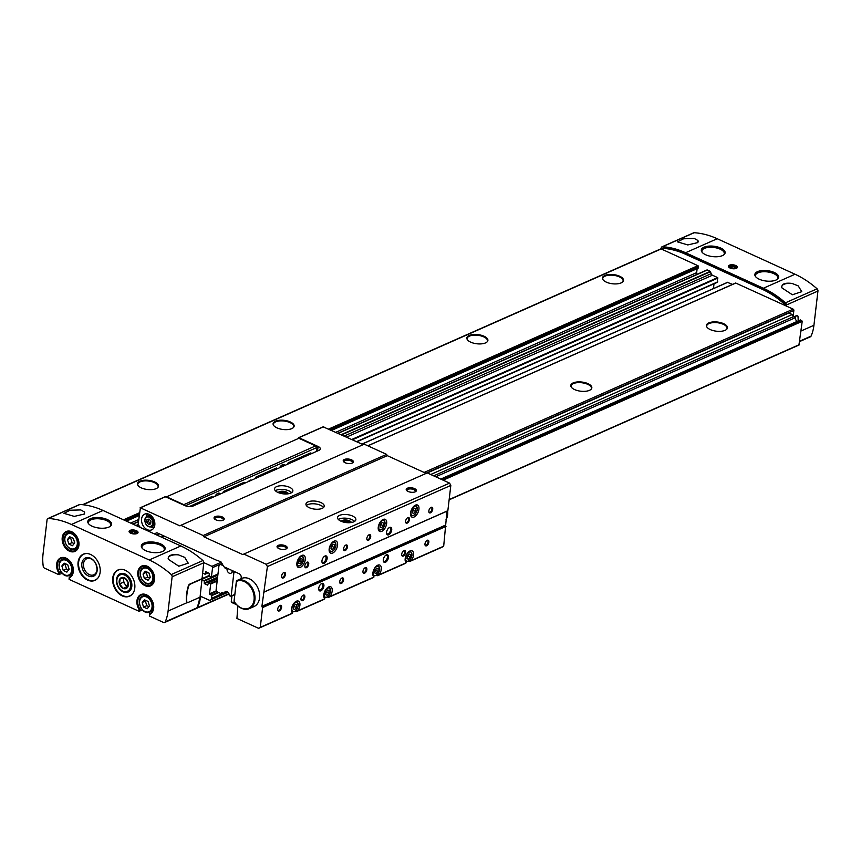 <?xml version="1.0" encoding="UTF-8"?>
<svg xmlns="http://www.w3.org/2000/svg" width="861" height="861" viewBox="0 0 861 861"><rect width="100%" height="100%" fill="white"/><g stroke="black" fill="none" stroke-linecap="round" stroke-linejoin="round"><path stroke-width="1.29" d="M149.674 614.237L149.577 616.099L163.568 622.481A2.045 1.485 -113.9 0 0 164.612 622.525A2.045 1.485 -113.9 0 0 165.215 621.879A43.007 31.147 -113.9 0 0 168.099 611.041L172.125 576.784A2.045 1.485 -113.9 0 0 171.253 574.556A92.17 66.749 -113.9 0 0 149.201 559.984L71.409 524.478A92.17 66.749 -113.9 0 0 48.356 518.473A2.045 1.485 -113.9 0 0 47.818 518.57A2.045 1.485 -113.9 0 0 47.075 519.721L43.05 553.978A43.007 31.147 -113.9 0 0 43.222 566.204A2.045 1.485 -113.9 0 0 44.568 568.174L58.548 574.556L62.186 573.372M69.354 577.58L69.267 579.442L138.869 611.213L142.506 610.029M799.847 341.462L810.438 336.78A2.045 1.485 -113.9 0 0 811.051 336.134A43.007 31.147 -113.9 0 0 813.925 325.297L817.95 291.04A2.045 1.485 -113.9 0 0 817.078 288.812A92.17 66.749 -113.9 0 0 795.037 274.239L717.235 238.734A92.17 66.749 -113.9 0 0 694.181 232.728A2.045 1.485 -113.9 0 0 693.654 232.814L662.001 246.816A2.045 1.485 -113.9 0 0 661.259 247.979L661.151 248.915M69.612 576.988L69.461 577.731A10.859 7.857 -113.9 0 0 71.84 563.966A10.859 7.857 -113.9 0 0 59.689 558.423A10.859 7.857 -113.9 0 0 58.752 572.845L59.646 572.63L59.409 574.599M61.056 572.005L59.646 572.63A10.246 7.415 -113.9 0 1 61.228 558.305A10.246 7.415 -113.9 0 1 72.152 564.676A10.246 7.415 -113.9 0 1 69.515 577.042C78.362 574.083 69.364 553.752 61.228 558.305M69.515 577.042A10.246 7.415 -113.9 0 1 69.407 577.085L69.267 579.442M149.932 613.645L149.782 614.388A10.859 7.857 -113.9 0 0 152.16 600.623A10.859 7.857 -113.9 0 0 140.009 595.069A10.859 7.857 -113.9 0 0 139.073 609.502L139.966 609.287L139.73 611.256M141.376 608.662L139.966 609.287A10.246 7.415 -113.9 0 1 141.548 594.962A10.246 7.415 -113.9 0 1 152.472 601.333A10.246 7.415 -113.9 0 1 149.836 613.699C158.682 610.74 149.685 590.409 141.548 594.962M149.836 613.699A10.246 7.415 -113.9 0 1 149.728 613.742L149.577 616.099M100.134 572.317A14.336 10.386 -113.9 0 0 95.194 557.863A14.336 10.386 -113.9 0 0 83.313 554.172A14.336 10.386 -113.9 0 0 79.61 571.489A14.336 10.386 -113.9 0 0 94.914 580.389A14.336 10.386 -113.9 0 0 100.134 572.317M134.779 588.128A14.336 10.386 -113.9 0 0 129.85 573.674A14.336 10.386 -113.9 0 0 117.957 569.982A14.336 10.386 -113.9 0 0 114.265 587.299A14.336 10.386 -113.9 0 0 129.559 596.21A14.336 10.386 -113.9 0 0 134.779 588.128M97.056 569.003L95.969 564.02M202.206 578.883L190.044 584.264A2.045 1.098 114.5 0 0 188.656 586.115A30.727 16.424 114.5 0 0 186.805 601.807A2.045 1.098 114.5 0 0 187.257 602.603A2.045 1.098 114.5 0 0 187.892 602.571L200.053 597.19L203.766 562.782A2.045 1.485 -113.9 0 0 202.895 560.554A92.17 66.749 -113.9 0 0 180.853 545.982L103.051 510.476A92.17 66.749 -113.9 0 0 79.998 504.471A2.045 1.485 -113.9 0 0 79.47 504.568L47.818 518.57M74.261 516.396L84.249 514.06L84.367 511.918L80.773 509.927L70.042 510.239L63.94 513.328L74.261 516.396M717.235 238.734L685.593 252.736A92.17 66.749 -113.9 0 0 662.539 246.73A2.045 1.485 -113.9 0 0 662.001 246.816M687.799 244.933L677.478 241.866L683.569 238.788L694.31 238.475L697.905 240.467L697.787 242.598L687.799 244.933M817.95 291.04L786.308 305.042A2.045 1.485 -113.9 0 0 785.436 302.814A92.17 66.749 -113.9 0 0 763.384 288.241L685.593 252.736M792.045 283.43L798.255 285.906L801.763 291.696L792.368 294.753L781.939 287.897C781.218 284.044 784.586 282.559 792.045 283.43A10.246 4.466 -173.3 0 0 781.723 286.702A10.246 4.466 -173.3 0 0 781.939 287.897M178.507 554.882C171.048 554.021 167.68 555.506 168.401 559.359L178.84 566.215L188.225 563.159L184.717 557.368L178.507 554.882A10.246 4.466 -173.3 0 0 168.186 558.165A10.246 4.466 -173.3 0 0 168.401 559.359M793.164 316.299L793.853 310.444A1.022 0.743 -113.9 0 0 793.175 309.164L784.758 305.332A2.045 1.485 -113.9 0 0 783.897 303.653A92.17 66.749 -113.9 0 0 761.845 289.081L685.625 254.296A92.17 66.749 -113.9 0 0 662.572 248.291A2.045 1.485 -113.9 0 0 662.034 248.377A2.045 1.485 -113.9 0 0 661.42 249.044L661.194 248.937A1.022 0.743 -113.9 0 0 660.678 248.915L82.581 504.697M331.657 430.263L698.131 268.212L698.432 266.706A0.818 0.592 -113.9 0 0 697.894 265.683L661.42 249.044M335.973 432.233L696.657 272.646L697.13 268.664M696.657 272.646A1.227 0.893 -113.9 0 0 697.464 274.164M344.271 436.021L711.186 273.68L710.303 271.355L707.344 269.999A0.818 0.592 -113.9 0 0 706.655 270.3M711.186 273.68A2.045 1.485 -113.9 0 0 712.445 275.219L717.643 277.597L717.224 282.225M713.457 288.553L714.017 283.796M732.539 284.388L727.545 282.419M784.758 305.332L735.66 283.011L367.808 445.794M202.55 573.146L205.069 574.212L205.811 571.747L209.126 573.254L209.427 576.289L211.365 577.085L212.602 567.614A1.022 0.743 -113.9 0 0 211.924 566.334L203.777 562.62M196.545 608.329A2.045 1.485 -113.9 0 0 196.9 608.232A2.045 1.485 -113.9 0 0 197.503 607.618A43.007 31.147 -113.9 0 0 200.495 597.168L201.539 596.705M202.109 579.701L204.111 580.615L204.412 583.65L207.727 585.157L208.47 582.693L210.676 583.995L209.535 593.789L211.806 595.608L211.483 598.352A3.067 2.228 -113.9 0 1 210.364 600.085A3.067 2.228 -113.9 0 1 208.803 600.02L201.388 596.641A1.022 0.743 -113.9 0 0 200.495 597.168M223.203 565.677L220.513 564.45L218.985 565.397L216.133 589.742L217.284 591.916L220.674 593.455L222.493 592.648M587.998 383.672A10.59 4.617 -173.3 0 1 591.259 389.097A10.59 4.617 -173.3 0 1 580.777 391.217A10.59 4.617 -173.3 0 1 571.058 386.718A10.59 4.617 -173.3 0 1 575.729 382.155A10.59 4.617 -173.3 0 1 587.998 383.672M723.617 323.661A10.59 4.617 -173.3 0 1 726.888 329.085A10.59 4.617 -173.3 0 1 716.395 331.205A10.59 4.617 -173.3 0 1 706.687 326.717A10.59 4.617 -173.3 0 1 711.358 322.154A10.59 4.617 -173.3 0 1 723.617 323.661M154.679 481.966A10.59 4.617 -173.3 0 1 157.95 487.391A10.59 4.617 -173.3 0 1 147.457 489.511A10.59 4.617 -173.3 0 1 137.738 485.012A10.59 4.617 -173.3 0 1 142.42 480.449A10.59 4.617 -173.3 0 1 154.679 481.966M619.672 276.23A10.59 4.617 -173.3 0 1 622.944 281.655A10.59 4.617 -173.3 0 1 612.451 283.764A10.59 4.617 -173.3 0 1 602.743 279.276A10.59 4.617 -173.3 0 1 607.414 274.713A10.59 4.617 -173.3 0 1 619.672 276.23M290.308 421.955A10.59 4.617 -173.3 0 1 293.569 427.379A10.59 4.617 -173.3 0 1 283.086 429.499A10.59 4.617 -173.3 0 1 273.368 425.011A10.59 4.617 -173.3 0 1 278.038 420.448A10.59 4.617 -173.3 0 1 290.308 421.955M484.054 336.231A10.59 4.617 -173.3 0 1 487.326 341.656A10.59 4.617 -173.3 0 1 476.833 343.776A10.59 4.617 -173.3 0 1 467.114 339.288A10.59 4.617 -173.3 0 1 471.785 334.725A10.59 4.617 -173.3 0 1 484.054 336.231M164.612 622.525L196.254 608.523A2.045 1.485 -113.9 0 0 196.868 607.888A43.007 31.147 -113.9 0 0 199.709 597.34M187.117 602.506A2.045 1.098 -65.5 0 1 186.945 602.452A2.045 1.098 -65.5 0 1 186.493 601.667A30.727 16.424 -65.5 0 1 188.333 585.975A2.045 1.098 -65.5 0 1 189.732 584.113L201.894 578.732M136.393 530.688A4.509 1.959 -173.3 0 1 137.362 533.357A4.509 1.959 -173.3 0 1 133.326 533.895A4.509 1.959 -173.3 0 1 129.527 532.432A4.509 1.959 -173.3 0 1 130.775 530.139A4.509 1.959 -173.3 0 1 136.393 530.688M107.238 519.527A11.989 5.231 -173.3 0 1 110.918 525.694A11.989 5.231 -173.3 0 1 99.069 528.062A11.989 5.231 -173.3 0 1 88.091 523.014A11.989 5.231 -173.3 0 1 93.332 517.827A11.989 5.231 -173.3 0 1 107.238 519.527M160.781 543.969A11.989 5.231 -173.3 0 1 164.462 550.136A11.989 5.231 -173.3 0 1 152.612 552.504A11.989 5.231 -173.3 0 1 141.634 547.445A11.989 5.231 -173.3 0 1 146.876 542.258A11.989 5.231 -173.3 0 1 160.781 543.969M785.404 305.601L785.404 305.601A2.045 1.485 -113.9 0 0 784.543 303.373A92.17 66.749 -113.9 0 0 762.491 288.801L686.271 254.017A92.17 66.749 -113.9 0 0 663.218 248A2.045 1.485 -113.9 0 0 662.679 248.097A2.045 1.485 -113.9 0 0 662.389 248.291M786.308 305.042L786.19 305.978M797.372 315.675A2.045 1.098 114.5 0 0 797.232 315.578A2.045 1.098 114.5 0 0 796.597 315.61L793.745 316.87M798.115 320.981A30.727 16.424 114.5 0 0 797.996 316.514A2.045 1.098 114.5 0 0 797.544 315.718A2.045 1.098 114.5 0 0 796.909 315.75L794.057 317.02M735.724 265.522A4.509 1.959 -173.3 0 1 736.693 268.18A4.509 1.959 -173.3 0 1 732.657 268.729A4.509 1.959 -173.3 0 1 728.858 267.265A4.509 1.959 -173.3 0 1 730.106 264.962A4.509 1.959 -173.3 0 1 735.724 265.522M774.319 272.506A11.989 5.231 -173.3 0 1 778 278.673A11.989 5.231 -173.3 0 1 766.15 281.041A11.989 5.231 -173.3 0 1 755.172 275.994A11.989 5.231 -173.3 0 1 760.414 270.795A11.989 5.231 -173.3 0 1 774.319 272.506M720.775 248.065A11.989 5.231 -173.3 0 1 724.456 254.232A11.989 5.231 -173.3 0 1 712.607 256.6A11.989 5.231 -173.3 0 1 701.629 251.552A11.989 5.231 -173.3 0 1 706.87 246.364A11.989 5.231 -173.3 0 1 720.775 248.065M467.275 339.557A10.246 4.466 -173.3 0 1 467.136 338.545A10.246 4.466 -173.3 0 1 473.184 335.241A10.246 4.466 -173.3 0 1 483.764 336.877A10.246 4.466 -173.3 0 1 487.477 340.934A10.246 4.466 -173.3 0 1 487.1 341.892M273.529 425.28A10.246 4.466 -173.3 0 1 273.389 424.269A10.246 4.466 -173.3 0 1 279.438 420.964A10.246 4.466 -173.3 0 1 290.017 422.6A10.246 4.466 -173.3 0 1 293.73 426.658A10.246 4.466 -173.3 0 1 293.353 427.616M602.894 279.556A10.246 4.466 -173.3 0 1 602.754 278.534A10.246 4.466 -173.3 0 1 608.813 275.24A10.246 4.466 -173.3 0 1 619.393 276.876A10.246 4.466 -173.3 0 1 623.095 280.923A10.246 4.466 -173.3 0 1 622.729 281.881M137.9 485.292A10.246 4.466 -173.3 0 1 137.76 484.269A10.246 4.466 -173.3 0 1 143.809 480.976A10.246 4.466 -173.3 0 1 154.388 482.612A10.246 4.466 -173.3 0 1 158.101 486.669A10.246 4.466 -173.3 0 1 157.735 487.617M706.838 326.986A10.246 4.466 -173.3 0 1 706.698 325.975A10.246 4.466 -173.3 0 1 712.757 322.671A10.246 4.466 -173.3 0 1 723.326 324.306A10.246 4.466 -173.3 0 1 727.039 328.364A10.246 4.466 -173.3 0 1 726.673 329.322M571.22 386.998A10.246 4.466 -173.3 0 1 571.08 385.976A10.246 4.466 -173.3 0 1 577.128 382.682A10.246 4.466 -173.3 0 1 587.708 384.318A10.246 4.466 -173.3 0 1 591.421 388.365A10.246 4.466 -173.3 0 1 591.044 389.323M697.905 240.467A10.246 4.466 -173.3 0 1 698.12 241.661A10.246 4.466 -173.3 0 1 697.679 242.716M84.367 511.918A10.246 4.466 -173.3 0 1 84.582 513.113A10.246 4.466 -173.3 0 1 84.141 514.178M131.808 586.416A9.966 7.211 -113.9 0 0 121.218 573.469A9.966 7.211 -113.9 0 0 119.41 588.892A9.966 7.211 -113.9 0 0 131.808 586.416M96.992 569.853A8.771 6.35 -113.9 0 0 93.967 561.017A8.771 6.35 -113.9 0 0 86.703 558.757A8.771 6.35 -113.9 0 0 84.443 569.347A8.771 6.35 -113.9 0 0 93.795 574.804A8.771 6.35 -113.9 0 0 96.992 569.853M97.153 570.606A9.966 7.211 -113.9 0 0 86.574 557.648A9.966 7.211 -113.9 0 0 84.765 573.071A9.966 7.211 -113.9 0 0 97.153 570.606M148.07 601.441L149.459 605.929L147.209 608.759L143.572 607.102L142.183 602.614L144.433 599.783L148.07 601.441M67.75 564.784L69.138 569.282L66.889 572.113L63.251 570.445L61.863 565.957L64.112 563.126L67.75 564.784M73.336 538.405L74.724 542.893L72.475 545.723L68.837 544.066L67.449 539.578L69.698 536.747L73.336 538.405M148.931 572.899L150.32 577.397L148.07 580.228L144.433 578.56L143.044 574.072L145.294 571.241L148.931 572.899M145.972 600.483L142.183 602.614M145.412 601.182L146.8 605.67L143.572 607.102M146.8 605.67L148.899 606.628M146.833 571.941L143.044 574.072M146.273 572.64L147.661 577.139L144.433 578.56M147.661 577.139L149.76 578.097M71.237 537.447L67.449 539.578M70.677 538.147L72.066 542.634L68.837 544.066M72.066 542.634L74.164 543.592M65.651 563.826L61.863 565.957M65.092 564.525L66.48 569.024L63.251 570.445M66.48 569.024L68.579 569.982M142.162 548.22A11.268 4.908 -173.3 0 1 141.925 546.907A11.268 4.908 -173.3 0 1 148.587 543.28A11.268 4.908 -173.3 0 1 160.221 545.078A11.268 4.908 -173.3 0 1 164.3 549.544L164.279 549.727A11.268 4.908 -173.3 0 1 163.988 550.588M141.99 548.005A11.268 4.908 -173.3 0 1 141.904 547.09L141.925 546.907M702.156 252.327A11.268 4.908 -173.3 0 1 701.919 251.014A11.268 4.908 -173.3 0 1 708.581 247.387A11.268 4.908 -173.3 0 1 720.216 249.184A11.268 4.908 -173.3 0 1 724.295 253.64L724.273 253.823A11.268 4.908 -173.3 0 1 723.983 254.695M701.984 252.101A11.268 4.908 -173.3 0 1 701.898 251.197L701.919 251.014M755.7 276.758A11.268 4.908 -173.3 0 1 755.463 275.455A11.268 4.908 -173.3 0 1 762.125 271.818A11.268 4.908 -173.3 0 1 773.759 273.626A11.268 4.908 -173.3 0 1 777.838 278.081L777.817 278.264A11.268 4.908 -173.3 0 1 777.526 279.125M755.527 276.542A11.268 4.908 -173.3 0 1 755.441 275.638L755.463 275.455M88.618 523.789A11.268 4.908 -173.3 0 1 88.382 522.476A11.268 4.908 -173.3 0 1 95.044 518.839A11.268 4.908 -173.3 0 1 106.678 520.647A11.268 4.908 -173.3 0 1 110.757 525.102L110.735 525.285A11.268 4.908 -173.3 0 1 110.445 526.146M88.446 523.563A11.268 4.908 -173.3 0 1 88.36 522.659L88.382 522.476M136.533 532.141A3.659 1.593 -173.3 0 1 136.727 532.313A3.659 1.593 -173.3 0 1 136.877 533.594M129.946 532.776A3.659 1.593 -173.3 0 1 130.377 531.571A3.659 1.593 -173.3 0 1 130.614 531.441M135.543 531.42A3.218 1.399 -173.3 0 1 136.382 531.969A3.218 1.399 -173.3 0 1 133.347 533.702A3.218 1.399 -173.3 0 1 130.797 531.312A3.218 1.399 -173.3 0 1 135.543 531.42M135.005 531.657L132.68 531.269L131.195 531.926L132.024 532.97L134.338 533.368L135.834 532.701L135.005 531.657L134.833 533.153M132.476 533.045L132.68 531.269M735.864 266.964A3.659 1.593 -173.3 0 1 736.058 267.147A3.659 1.593 -173.3 0 1 736.198 268.417M729.278 267.599A3.659 1.593 -173.3 0 1 729.708 266.393A3.659 1.593 -173.3 0 1 729.945 266.275M734.874 266.243A3.218 1.399 -173.3 0 1 735.714 266.792A3.218 1.399 -173.3 0 1 732.679 268.535A3.218 1.399 -173.3 0 1 730.128 266.135A3.218 1.399 -173.3 0 1 734.874 266.243M734.336 266.479L732.011 266.092L730.515 266.749L731.355 267.803L733.669 268.191L735.165 267.534L734.336 266.479L734.153 267.975M731.807 267.879L732.011 266.092M220.674 593.455L222.192 592.508L224.237 593.444L227.605 591.959M228.057 568.669L227.1 569.099A3.272 2.379 -113.9 0 0 228.23 572.404A3.272 2.379 -113.9 0 0 230.942 573.243A3.272 2.379 -113.9 0 0 232.136 571.403L233.88 572.769L231.157 596.027L229.274 595.747A3.272 2.379 -113.9 0 0 228.154 592.443A3.272 2.379 -113.9 0 0 225.431 591.604A3.272 2.379 -113.9 0 0 224.237 593.444M798.943 344.906L802.215 321.314L800.472 319.937L440.767 479.093M232.136 571.403L233.105 570.972M435.731 476.79L795.424 317.644A3.272 2.379 -113.9 0 0 797.103 321.433M795.424 317.644L793.379 316.708L792.228 314.545L788.837 312.995L427.314 472.947M227.1 569.099L225.055 568.163L226.012 567.743M433.675 475.853L793.379 316.708M430.704 474.497L792.228 314.545M225.055 568.163L224.441 567.022M220.513 564.45L222.16 563.718M311.327 453.725A2.045 1.098 114.5 0 0 310.886 453.026A2.045 1.098 114.5 0 0 310.251 453.058L288.392 462.734A1.022 0.549 114.5 0 0 287.639 464.208M284.894 465.414A5.424 2.906 114.5 0 0 281.913 465.048A5.424 2.906 114.5 0 0 279.524 467.792M220.308 493.999A5.424 2.906 114.5 0 0 217.327 493.622A5.424 2.906 114.5 0 0 214.949 496.366M251.39 480.244A4.101 2.185 114.5 0 0 249.625 480.449A4.101 2.185 114.5 0 0 248.452 481.547M185.266 505.762L317.031 447.462L316.568 451.401M212.193 497.583A1.022 0.549 114.5 0 0 211.72 496.657L189.872 506.322A2.045 1.098 114.5 0 0 189.506 506.548M276.779 469.008A1.022 0.549 114.5 0 0 276.306 468.083L256.104 477.016A1.022 0.549 114.5 0 0 255.351 478.49M244.492 483.301A1.022 0.549 114.5 0 0 244.018 482.364L223.817 491.308A1.022 0.549 114.5 0 0 223.053 492.783M183.307 504.89L315.567 445.901L317.031 447.462M183.296 504.428L166.603 496.808L298.875 438.281L315.567 445.901M250.443 480.664A3.315 1.776 114.5 0 0 250.347 480.61A3.315 1.776 114.5 0 0 249.303 480.675M218.898 494.623A4.305 2.303 114.5 0 0 218.199 493.891A4.305 2.303 114.5 0 0 216.864 493.956M283.484 466.049A4.305 2.303 114.5 0 0 282.785 465.317A4.305 2.303 114.5 0 0 281.45 465.381M307.377 455.469L307.517 454.274M207.953 498.325A9.213 4.929 114.5 0 0 207.802 499.531M272.539 469.751A9.213 4.929 114.5 0 0 272.377 470.956M240.241 484.043A9.213 4.929 114.5 0 0 240.09 485.238M299.133 438.41L299.197 437.851L318.096 446.482A6.145 2.68 -173.3 0 1 320.324 448.915A6.145 2.68 -173.3 0 1 318.947 450.346L193.273 505.956A6.145 2.68 -173.3 0 1 184.674 505.515L165.775 496.894L164.569 497.141M237.894 605.929L236.926 618.435L258.461 628.261L260.27 627.346L262.594 607.554L261.905 606.348L267.405 566.57L266.178 564.278L243.814 554.064L242.92 554.624L203.863 536.801L203.185 535.52L180.821 525.318L179.927 525.877L140.397 507.839L138.137 524.338A18.382 13.313 -113.9 0 0 140.418 527.535M153.936 533.702A18.382 13.313 -113.9 0 0 156.315 533.002A18.382 13.313 -113.9 0 0 156.648 532.841A1.022 0.743 -113.9 0 0 156.648 532.841L156.68 532.83M217.026 560.457L157.186 532.851A1.022 0.743 -113.9 0 0 156.67 532.83M298.659 438.378L299.197 437.851M231.953 595.92L231.265 601.731A1.022 0.549 114.5 0 0 231.803 602.366M408.706 560.995L409.901 561.404L411.397 560.414A6.651 3.562 114.5 0 0 412.128 550.814A6.651 3.562 114.5 0 0 406.306 555.022A6.651 3.562 114.5 0 0 406.231 562.696L404.692 563.707M409.997 559.779L411.397 560.414M376.418 575.288L377.602 575.697L379.109 574.707A6.651 3.562 114.5 0 0 379.841 565.096A6.651 3.562 114.5 0 0 374.008 569.315A6.651 3.562 114.5 0 0 373.943 576.988L372.393 578M377.71 574.061L379.109 574.707M327.331 597.007L328.525 597.416L330.021 596.415A6.651 3.562 114.5 0 0 330.753 586.815A6.651 3.562 114.5 0 0 324.931 591.033A6.651 3.562 114.5 0 0 324.855 598.707L323.316 599.719M328.622 595.78L330.021 596.415M295.043 611.288L296.227 611.697L297.734 610.707A6.651 3.562 114.5 0 0 298.466 601.107A6.651 3.562 114.5 0 0 292.632 605.315A6.651 3.562 114.5 0 0 292.568 612.989L291.018 614.001M296.335 610.072L297.734 610.707M442.145 547.133L443.684 546.197L446.988 511.079M260.27 627.346L292.557 613.064M411.386 560.489L443.684 546.197M379.098 574.771L406.22 562.771M330.011 596.49L373.932 577.053M297.723 610.772L324.845 598.772M262.594 607.554L446.009 526.405M388.483 557.433A4.101 2.185 114.5 0 0 385.954 555.108A4.101 2.185 114.5 0 0 383.317 560.888A4.101 2.185 114.5 0 0 385.922 561.985A4.101 2.185 114.5 0 0 388.483 557.433M323.897 586.007A4.101 2.185 114.5 0 0 321.379 583.683A4.101 2.185 114.5 0 0 318.742 589.462A4.101 2.185 114.5 0 0 321.336 590.56A4.101 2.185 114.5 0 0 323.897 586.007M343.593 579.894A3.067 1.647 114.5 0 0 341.709 578.151A3.067 1.647 114.5 0 0 339.729 582.488A3.067 1.647 114.5 0 0 341.677 583.306A3.067 1.647 114.5 0 0 343.593 579.894M366.851 569.605A3.067 1.647 114.5 0 0 364.956 567.862A3.067 1.647 114.5 0 0 362.976 572.199A3.067 1.647 114.5 0 0 364.924 573.017A3.067 1.647 114.5 0 0 366.851 569.605M405.596 552.461A3.067 1.647 114.5 0 0 403.701 550.717A3.067 1.647 114.5 0 0 401.732 555.054A3.067 1.647 114.5 0 0 403.669 555.872A3.067 1.647 114.5 0 0 405.596 552.461M428.843 542.172A3.067 1.647 114.5 0 0 426.948 540.439A3.067 1.647 114.5 0 0 424.979 544.765A3.067 1.647 114.5 0 0 426.927 545.594A3.067 1.647 114.5 0 0 428.843 542.172M304.848 597.039A3.067 1.647 114.5 0 0 302.954 595.295A3.067 1.647 114.5 0 0 300.973 599.633A3.067 1.647 114.5 0 0 302.921 600.451A3.067 1.647 114.5 0 0 304.848 597.039M281.601 607.328A3.067 1.647 114.5 0 0 279.707 605.584A3.067 1.647 114.5 0 0 277.726 609.911A3.067 1.647 114.5 0 0 279.674 610.74A3.067 1.647 114.5 0 0 281.601 607.328M241.091 578.667L241.22 577.57A3.067 2.228 -113.9 0 0 239.186 573.749L223.882 566.764L221.105 562.029L217.359 560.317M234.041 601.215L236.441 580.745A15.358 11.128 66.1 0 1 236.904 580.529A15.358 11.128 66.1 0 1 253.285 590.076A15.358 11.128 66.1 0 1 249.335 608.619A15.358 11.128 66.1 0 1 234.041 601.215L236.495 581.379A14.745 10.676 66.1 0 1 252.004 589.408A14.745 10.676 66.1 0 1 249.873 607.586A14.745 10.676 66.1 0 1 234.149 601.355M363.17 444.642L323.295 426.905M264.435 591.851L447.849 510.702L450.82 485.421L449.593 483.118L427.239 472.915L243.814 554.064M386.654 523.531A6.651 3.562 114.5 0 0 385.211 519.334A6.651 3.562 114.5 0 0 379.217 523.908A6.651 3.562 114.5 0 0 379.69 531.441A6.651 3.562 114.5 0 0 383.909 529.655A6.651 3.562 114.5 0 0 386.654 523.531M337.566 545.25A6.651 3.562 114.5 0 0 336.134 541.042A6.651 3.562 114.5 0 0 330.129 545.626A6.651 3.562 114.5 0 0 330.602 553.16A6.651 3.562 114.5 0 0 334.821 551.363A6.651 3.562 114.5 0 0 337.566 545.25M305.278 559.532A6.651 3.562 114.5 0 0 303.836 555.334A6.651 3.562 114.5 0 0 297.841 559.908A6.651 3.562 114.5 0 0 298.315 567.442A6.651 3.562 114.5 0 0 302.534 565.655A6.651 3.562 114.5 0 0 305.278 559.532M418.941 509.238A6.651 3.562 114.5 0 0 417.51 505.041A6.651 3.562 114.5 0 0 411.504 509.626A6.651 3.562 114.5 0 0 411.978 517.149A6.651 3.562 114.5 0 0 416.197 515.362A6.651 3.562 114.5 0 0 418.941 509.238M327.126 558.541A4.101 2.185 114.5 0 0 324.597 556.228A4.101 2.185 114.5 0 0 321.96 561.996A4.101 2.185 114.5 0 0 324.565 563.094A4.101 2.185 114.5 0 0 327.126 558.541M391.712 529.967A4.101 2.185 114.5 0 0 389.183 527.653A4.101 2.185 114.5 0 0 386.546 533.422A4.101 2.185 114.5 0 0 389.14 534.52A4.101 2.185 114.5 0 0 391.712 529.967M285.465 574.373A3.067 1.647 114.5 0 0 283.57 572.63A3.067 1.647 114.5 0 0 281.601 576.956A3.067 1.647 114.5 0 0 283.549 577.785A3.067 1.647 114.5 0 0 285.465 574.373M308.722 564.084A3.067 1.647 114.5 0 0 306.828 562.341A3.067 1.647 114.5 0 0 304.848 566.678A3.067 1.647 114.5 0 0 306.796 567.496A3.067 1.647 114.5 0 0 308.722 564.084M347.467 546.939A3.067 1.647 114.5 0 0 345.573 545.196A3.067 1.647 114.5 0 0 343.604 549.533A3.067 1.647 114.5 0 0 345.541 550.351A3.067 1.647 114.5 0 0 347.467 546.939M370.714 536.651A3.067 1.647 114.5 0 0 368.82 534.907A3.067 1.647 114.5 0 0 366.851 539.244A3.067 1.647 114.5 0 0 368.799 540.062A3.067 1.647 114.5 0 0 370.714 536.651M409.47 519.506A3.067 1.647 114.5 0 0 407.576 517.762A3.067 1.647 114.5 0 0 405.596 522.1A3.067 1.647 114.5 0 0 407.544 522.918A3.067 1.647 114.5 0 0 409.47 519.506M432.717 509.217A3.067 1.647 114.5 0 0 430.823 507.484A3.067 1.647 114.5 0 0 428.853 511.811A3.067 1.647 114.5 0 0 430.791 512.639A3.067 1.647 114.5 0 0 432.717 509.217M267.405 566.57L450.82 485.421M266.178 564.278L449.593 483.118M414.518 488.596A5.123 2.228 -173.3 0 1 415.615 491.62A5.123 2.228 -173.3 0 1 411.031 492.234A5.123 2.228 -173.3 0 1 406.715 490.566A5.123 2.228 -173.3 0 1 408.136 487.961A5.123 2.228 -173.3 0 1 414.518 488.596M285.357 545.745A5.123 2.228 -173.3 0 1 286.444 548.769A5.123 2.228 -173.3 0 1 281.87 549.383A5.123 2.228 -173.3 0 1 277.554 547.714A5.123 2.228 -173.3 0 1 278.964 545.11A5.123 2.228 -173.3 0 1 285.357 545.745M352.526 516.019A9.213 4.014 -173.3 0 1 355.862 519.667A9.213 4.014 -173.3 0 1 346.24 522.584A9.213 4.014 -173.3 0 1 337.555 517.515A9.213 4.014 -173.3 0 1 343.001 514.544A9.213 4.014 -173.3 0 1 352.526 516.019M320.916 502.566A9.213 4.014 -173.3 0 1 324.253 506.214A9.213 4.014 -173.3 0 1 314.631 509.12A9.213 4.014 -173.3 0 1 305.946 504.062A9.213 4.014 -173.3 0 1 311.391 501.091A9.213 4.014 -173.3 0 1 320.916 502.566M426.163 473.389L387.278 455.652L386.6 454.371L364.235 444.168L180.821 525.318M203.863 536.801L387.278 455.652M203.185 535.52L386.6 454.371M351.525 459.839A5.123 2.228 -173.3 0 1 352.623 462.863A5.123 2.228 -173.3 0 1 348.038 463.487A5.123 2.228 -173.3 0 1 343.722 461.819A5.123 2.228 -173.3 0 1 345.132 459.214A5.123 2.228 -173.3 0 1 351.525 459.839M222.364 516.987A5.123 2.228 -173.3 0 1 223.451 520.012A5.123 2.228 -173.3 0 1 218.866 520.636A5.123 2.228 -173.3 0 1 214.55 518.968A5.123 2.228 -173.3 0 1 215.971 516.363A5.123 2.228 -173.3 0 1 222.364 516.987M289.522 487.272A9.213 4.014 -173.3 0 1 292.869 490.921A9.213 4.014 -173.3 0 1 283.247 493.837A9.213 4.014 -173.3 0 1 274.562 488.768A9.213 4.014 -173.3 0 1 280.008 485.798A9.213 4.014 -173.3 0 1 289.522 487.272M141.581 518.979A8.599 6.231 66.1 0 1 144.713 514.135A8.599 6.231 66.1 0 1 153.893 519.484A8.599 6.231 66.1 0 1 151.676 529.87A8.599 6.231 66.1 0 1 144.54 527.653A8.599 6.231 66.1 0 1 141.581 518.979M249.335 608.619L253.984 606.564A15.358 11.128 -113.9 0 0 257.934 588.02A15.358 11.128 -113.9 0 0 241.554 578.474L236.904 580.529M338.362 519.474A9.213 4.014 -173.3 0 1 352.095 519.689A9.213 4.014 -173.3 0 1 354.624 521.379M341.29 521.335A5.123 2.228 -173.3 0 1 349.512 520.83A5.123 2.228 -173.3 0 1 351.342 522.519M342.517 521.788A4.23 1.84 -173.3 0 1 348.856 521.863A4.23 1.84 -173.3 0 1 350.04 522.67M279.524 493.041A4.23 1.84 -173.3 0 1 285.863 493.116A4.23 1.84 -173.3 0 1 287.047 493.923M275.369 490.716A9.213 4.014 -173.3 0 1 289.092 490.931A9.213 4.014 -173.3 0 1 291.631 492.632M278.297 492.589A5.123 2.228 -173.3 0 1 286.509 492.083A5.123 2.228 -173.3 0 1 288.349 493.773M306.344 505.504A9.213 4.014 -173.3 0 1 320.593 505.31A9.213 4.014 -173.3 0 1 323.532 507.516M277.974 548.08A4.23 1.84 -173.3 0 1 277.823 547.467A4.23 1.84 -173.3 0 1 280.331 546.1A4.23 1.84 -173.3 0 1 284.7 546.778A4.23 1.84 -173.3 0 1 286.239 548.457A4.23 1.84 -173.3 0 1 285.949 549.017M407.145 490.931A4.23 1.84 -173.3 0 1 406.995 490.318A4.23 1.84 -173.3 0 1 409.492 488.951A4.23 1.84 -173.3 0 1 413.872 489.629A4.23 1.84 -173.3 0 1 415.4 491.308A4.23 1.84 -173.3 0 1 415.11 491.868M214.981 519.334A4.23 1.84 -173.3 0 1 214.83 518.72A4.23 1.84 -173.3 0 1 217.338 517.353A4.23 1.84 -173.3 0 1 221.707 518.031A4.23 1.84 -173.3 0 1 223.247 519.71A4.23 1.84 -173.3 0 1 222.956 520.27M344.152 462.174A4.23 1.84 -173.3 0 1 344.002 461.571A4.23 1.84 -173.3 0 1 346.499 460.204A4.23 1.84 -173.3 0 1 350.868 460.883A4.23 1.84 -173.3 0 1 352.407 462.561A4.23 1.84 -173.3 0 1 352.117 463.11M428.821 511.531A2.518 1.345 114.5 0 0 429.305 512.177A2.518 1.345 114.5 0 0 430.909 511.499A2.518 1.345 114.5 0 0 431.942 509.185A2.518 1.345 114.5 0 0 431.404 507.592A2.518 1.345 114.5 0 0 430.597 507.646M405.574 521.82A2.518 1.345 114.5 0 0 406.058 522.455A2.518 1.345 114.5 0 0 407.651 521.788A2.518 1.345 114.5 0 0 408.695 519.463A2.518 1.345 114.5 0 0 408.146 517.881A2.518 1.345 114.5 0 0 407.35 517.924M366.818 538.964A2.518 1.345 114.5 0 0 367.313 539.599A2.518 1.345 114.5 0 0 368.906 538.932A2.518 1.345 114.5 0 0 369.939 536.607A2.518 1.345 114.5 0 0 369.401 535.025A2.518 1.345 114.5 0 0 368.594 535.068M343.571 549.253A2.518 1.345 114.5 0 0 344.056 549.888A2.518 1.345 114.5 0 0 345.659 549.21A2.518 1.345 114.5 0 0 346.692 546.896A2.518 1.345 114.5 0 0 346.154 545.314A2.518 1.345 114.5 0 0 345.347 545.357M304.826 566.398A2.518 1.345 114.5 0 0 305.311 567.033A2.518 1.345 114.5 0 0 306.903 566.355A2.518 1.345 114.5 0 0 307.947 564.041A2.518 1.345 114.5 0 0 307.399 562.459A2.518 1.345 114.5 0 0 306.602 562.502M281.569 576.687A2.518 1.345 114.5 0 0 282.064 577.322A2.518 1.345 114.5 0 0 283.656 576.644A2.518 1.345 114.5 0 0 284.69 574.33A2.518 1.345 114.5 0 0 284.152 572.737A2.518 1.345 114.5 0 0 283.344 572.791M277.705 609.642A2.518 1.345 114.5 0 0 278.189 610.277A2.518 1.345 114.5 0 0 279.782 609.599A2.518 1.345 114.5 0 0 280.826 607.285A2.518 1.345 114.5 0 0 280.277 605.692A2.518 1.345 114.5 0 0 279.481 605.746M300.952 599.353A2.518 1.345 114.5 0 0 301.436 599.988A2.518 1.345 114.5 0 0 303.04 599.31A2.518 1.345 114.5 0 0 304.073 596.996A2.518 1.345 114.5 0 0 303.535 595.414A2.518 1.345 114.5 0 0 302.728 595.457M424.947 544.486A2.518 1.345 114.5 0 0 425.442 545.131A2.518 1.345 114.5 0 0 427.034 544.453A2.518 1.345 114.5 0 0 428.068 542.129A2.518 1.345 114.5 0 0 427.53 540.547A2.518 1.345 114.5 0 0 426.722 540.6M401.7 554.775A2.518 1.345 114.5 0 0 402.184 555.41A2.518 1.345 114.5 0 0 403.787 554.732A2.518 1.345 114.5 0 0 404.821 552.418A2.518 1.345 114.5 0 0 404.283 550.836A2.518 1.345 114.5 0 0 403.475 550.879M362.955 571.919A2.518 1.345 114.5 0 0 363.439 572.554A2.518 1.345 114.5 0 0 365.032 571.876A2.518 1.345 114.5 0 0 366.076 569.562A2.518 1.345 114.5 0 0 365.527 567.98A2.518 1.345 114.5 0 0 364.73 568.023M339.697 582.208A2.518 1.345 114.5 0 0 340.192 582.843A2.518 1.345 114.5 0 0 341.785 582.165A2.518 1.345 114.5 0 0 342.818 579.851A2.518 1.345 114.5 0 0 342.28 578.269A2.518 1.345 114.5 0 0 341.473 578.312M386.514 533.034A3.315 1.776 114.5 0 0 387.149 533.863A3.315 1.776 114.5 0 0 389.258 532.97A3.315 1.776 114.5 0 0 390.625 529.913A3.315 1.776 114.5 0 0 389.904 527.815A3.315 1.776 114.5 0 0 388.86 527.879M321.928 561.609A3.315 1.776 114.5 0 0 322.563 562.437A3.315 1.776 114.5 0 0 324.672 561.544A3.315 1.776 114.5 0 0 326.039 558.488A3.315 1.776 114.5 0 0 325.329 556.389A3.315 1.776 114.5 0 0 324.285 556.454M318.699 589.064A3.315 1.776 114.5 0 0 319.345 589.893A3.315 1.776 114.5 0 0 321.444 588.999A3.315 1.776 114.5 0 0 322.81 585.943A3.315 1.776 114.5 0 0 322.1 583.855A3.315 1.776 114.5 0 0 321.056 583.909M383.285 560.489A3.315 1.776 114.5 0 0 383.92 561.318A3.315 1.776 114.5 0 0 386.029 560.425A3.315 1.776 114.5 0 0 387.396 557.368A3.315 1.776 114.5 0 0 386.686 555.28A3.315 1.776 114.5 0 0 385.642 555.334M415.885 508.776L415.572 511.412L413.797 513.457L412.344 512.844L412.656 510.207L414.421 508.173L415.885 508.776M410.503 554.549L410.191 557.185L408.426 559.22L406.962 558.617L407.275 555.969L409.05 553.935L410.503 554.549M383.586 523.058L383.285 525.705L381.509 527.739L380.056 527.136L380.358 524.489L382.133 522.455L383.586 523.058M378.216 568.83L377.904 571.478L376.139 573.512L374.675 572.899L374.987 570.262L376.752 568.228L378.216 568.83M334.509 544.776L334.197 547.424L332.432 549.458L330.968 548.855L331.281 546.208L333.046 544.174L334.509 544.776M329.128 590.549L328.816 593.186L327.051 595.231L325.587 594.617L325.899 591.981L327.675 589.946L329.128 590.549M302.211 559.069L301.91 561.706L300.134 563.74L298.681 563.137L298.982 560.5L300.758 558.455L302.211 559.069M296.841 604.831L296.528 607.479L294.763 609.513L293.3 608.91L293.612 606.262L295.377 604.228L296.841 604.831M412.344 512.79L413.797 513.457M412.484 511.682L413.528 510.487L415.572 511.412M413.528 510.487L413.7 509.002M293.31 608.856L294.763 609.513M293.44 607.748L294.484 606.542L296.528 607.479M294.484 606.542L294.656 605.057M298.681 563.083L300.134 563.74M298.81 561.975L299.854 560.78L301.91 561.706M299.854 560.78L300.037 559.295M325.598 594.564L327.051 595.231M325.727 593.455L326.771 592.26L328.816 593.186M326.771 592.26L326.943 590.775M330.979 548.791L332.432 549.458M331.108 547.693L332.152 546.487L334.197 547.424M332.152 546.487L332.324 545.002M374.686 572.845L376.139 573.512M374.815 571.747L375.859 570.542L377.904 571.478M375.859 570.542L376.031 569.056M380.056 527.083L381.509 527.739M380.185 525.974L381.229 524.769L383.285 525.705M381.229 524.769L381.401 523.284M406.973 558.563L408.426 559.22M407.102 557.454L408.146 556.249L410.191 557.185M408.146 556.249L408.318 554.775M447.634 510.799A15.358 11.128 66.1 0 1 445.944 519.85M236.441 580.745L236.495 581.379M146.488 516.643A8.19 5.93 66.1 0 1 147.683 513.845M153.882 527.858A8.19 5.93 66.1 0 1 151.009 526.867M148.533 524.36L146.714 522.132L147.027 519.495L149.147 519.075L150.966 521.292L150.653 523.929L148.533 524.36L150.697 523.52M148.652 519.172L148.393 521.389L146.714 522.132M148.393 521.389L150.212 523.617M777.838 278.081A11.268 4.908 -173.3 0 1 777.311 279.298M164.3 549.544A11.268 4.908 -173.3 0 1 163.773 550.76M724.295 253.64A11.268 4.908 -173.3 0 1 723.767 254.867M110.757 525.102A11.268 4.908 -173.3 0 1 110.23 526.319M116.881 579.959A8.933 6.468 66.1 0 1 128.009 577.742A8.933 6.468 66.1 0 1 126.384 591.582A8.933 6.468 66.1 0 1 116.881 579.959M119.195 581.014A5.941 4.305 66.1 0 1 125.545 578.506A5.941 4.305 66.1 0 1 127.396 587.557A5.941 4.305 66.1 0 1 121.971 587.686A5.941 4.305 66.1 0 1 119.195 581.014M120.153 578.646L119.528 583.93L123.155 588.375L127.396 587.525L128.02 582.24L124.393 577.806L120.153 578.646M123.898 577.828L123.381 582.23L119.528 583.93M123.381 582.23L127.008 586.664L123.155 588.375M127.008 586.664L127.772 586.513M127.869 586.223A5.123 3.713 66.1 0 1 125.2 584.447A5.123 3.713 66.1 0 1 123.693 579.582A5.123 3.713 66.1 0 1 124.296 577.806M58.752 572.845L58.548 574.556M139.073 609.502L138.869 611.213M78.921 545.271A10.859 7.857 -113.9 0 0 67.384 531.151A10.859 7.857 -113.9 0 0 65.414 547.962A10.859 7.857 -113.9 0 0 78.921 545.271M154.517 579.776A10.859 7.857 -113.9 0 0 142.98 565.655A10.859 7.857 -113.9 0 0 141.01 582.456A10.859 7.857 -113.9 0 0 154.517 579.776M71.409 524.478L103.051 510.476M48.356 518.473L79.998 504.471M694.181 232.728L662.539 246.73M795.037 274.239L763.384 288.241M817.078 288.812L785.436 302.814M171.253 574.556L202.895 560.554M149.201 559.984L180.853 545.982M197.503 607.618L228.961 593.703M211.483 598.352L223.419 593.068M211.806 595.608L218.694 592.562M211.537 595.091L217.994 592.239M209.804 594.305L216.886 591.173M209.535 593.789L216.617 590.657M210.676 583.995L217.133 581.143M210.407 583.489L217.22 580.475M208.674 582.703L217.413 578.84M204.412 583.65L217.521 577.849M204.143 583.134L217.607 577.182M204.38 581.121L217.844 575.17M204.111 580.615L217.919 574.502M202.174 579.205L209.223 576.084M201.894 578.7L209.191 575.471M205.209 574.05L208.082 572.78M205.219 573.986L208.007 572.748M211.505 576.935L217.973 574.072M211.515 576.859L217.973 573.996M212.602 567.614L222.009 563.449M425.872 473.259L793.853 310.444M211.924 566.334L221.309 562.19M424.118 472.452L793.175 309.164M161.491 537.146L164.085 536.005M367.884 445.826L735.875 283.021M163.967 535.951L161.373 537.103L163.999 535.962M156.724 534.982L159.317 533.831M362.05 444.136L727.889 282.268M356.594 441.639L717.762 281.838M352.472 439.767L717.923 278.071M351.805 439.454L717.643 277.597M346.606 437.087L712.445 275.219M138.955 526.867L139.633 526.555M136.393 525.694L138.417 524.801M341.72 434.848L710.562 271.656M135.93 525.49L138.212 524.467M341.247 434.644L710.303 271.355M132.96 524.134L138.266 521.788M338.287 433.287L707.344 269.999M130.646 523.079L138.524 519.592M126.341 521.109L138.998 515.502M126.266 521.077L139.008 515.438M331.593 430.231L698.282 267.986M124.91 520.453L139.159 514.157M330.237 429.617L698.432 266.706M123.51 519.818L139.31 512.822M328.837 428.972L697.894 265.683M83.033 504.74L661.194 248.937M172.125 576.784L203.766 562.782M168.099 611.041L187.224 602.582M165.215 621.879L196.868 607.888M663.218 248L662.572 248.291M686.271 254.017L685.625 254.296M762.491 288.801L761.845 289.081M784.543 303.373L783.897 303.653M811.051 336.134L799.891 341.074M813.925 325.297L801.085 330.979M121.853 569.358A14.131 10.235 -113.9 0 0 114.782 587.062A14.131 10.235 -113.9 0 0 132.648 593.746M118.086 569.928A14.336 10.386 -113.9 0 0 114.524 587.18A14.336 10.386 -113.9 0 0 129.688 596.146M87.209 553.548A14.131 10.235 -113.9 0 0 80.138 571.252A14.131 10.235 -113.9 0 0 97.993 577.925M83.442 554.118A14.336 10.386 -113.9 0 0 79.869 571.37A14.336 10.386 -113.9 0 0 95.044 580.336M154.431 579.388A10.246 7.415 -113.9 0 0 150.901 569.067A10.246 7.415 -113.9 0 0 142.409 566.42A10.246 7.415 -113.9 0 0 139.773 578.786A10.246 7.415 -113.9 0 0 150.697 585.157A10.246 7.415 -113.9 0 0 154.431 579.388M78.835 544.884A10.246 7.415 -113.9 0 0 75.305 534.563A10.246 7.415 -113.9 0 0 66.814 531.926A10.246 7.415 -113.9 0 0 64.177 544.292A10.246 7.415 -113.9 0 0 75.101 550.653A10.246 7.415 -113.9 0 0 78.835 544.884M152.903 607.156A8.707 6.307 -113.9 0 0 149.9 598.384A8.707 6.307 -113.9 0 0 142.689 596.146A8.707 6.307 -113.9 0 0 140.44 606.65A8.707 6.307 -113.9 0 0 149.728 612.063A8.707 6.307 -113.9 0 0 152.903 607.156M152.042 607.113A8.093 5.855 -113.9 0 0 143.443 596.587A8.093 5.855 -113.9 0 0 141.968 609.114A8.093 5.855 -113.9 0 0 152.042 607.113M72.582 570.499A8.707 6.307 -113.9 0 0 69.58 561.727A8.707 6.307 -113.9 0 0 62.369 559.489A8.707 6.307 -113.9 0 0 60.119 569.993A8.707 6.307 -113.9 0 0 69.407 575.406A8.707 6.307 -113.9 0 0 72.582 570.499M71.721 570.456A8.093 5.855 -113.9 0 0 63.122 559.941A8.093 5.855 -113.9 0 0 61.658 572.457A8.093 5.855 -113.9 0 0 71.721 570.456M78.168 544.12A8.707 6.307 -113.9 0 0 75.176 535.348A8.707 6.307 -113.9 0 0 67.954 533.099A8.707 6.307 -113.9 0 0 65.716 543.614A8.707 6.307 -113.9 0 0 74.993 549.027A8.707 6.307 -113.9 0 0 78.168 544.12M77.307 544.077A8.093 5.855 -113.9 0 0 68.719 533.551A8.093 5.855 -113.9 0 0 67.244 546.078A8.093 5.855 -113.9 0 0 77.307 544.077M153.764 578.614A8.707 6.307 -113.9 0 0 150.772 569.842A8.707 6.307 -113.9 0 0 143.55 567.603A8.707 6.307 -113.9 0 0 141.301 578.108A8.707 6.307 -113.9 0 0 150.589 583.521A8.707 6.307 -113.9 0 0 153.764 578.614M152.903 578.57A8.093 5.855 -113.9 0 0 144.304 568.056A8.093 5.855 -113.9 0 0 142.84 580.572A8.093 5.855 -113.9 0 0 152.903 578.57M231.157 596.027L234.838 594.391M449.162 499.574L799.482 344.572M233.88 572.769L235.494 572.059M443.157 480.18L802.215 321.314M233.482 572.005L234.44 571.586M442.102 479.706L801.806 320.55M309.4 453.446L310.66 454.016M210.88 497.034L212.14 497.604M275.455 468.459L276.725 469.03M243.168 482.741L244.427 483.322M317.569 450.96L318.096 446.482M231.265 601.731L235.86 603.83M258.817 628.25L291.104 613.968M409.933 561.383L442.231 547.101M377.645 575.675L404.767 563.675M328.558 597.394L372.479 577.957M296.27 611.676L323.392 599.676M299.036 437.646L323.811 426.679M262.078 606.93L445.503 525.78M261.905 606.348L445.32 525.199M263.552 592.336L446.967 511.186M140.397 507.839L165.312 496.819M415.357 505.192L415.981 505.472A5.629 3.013 114.5 0 0 415.077 505.332M410.6 515.136A5.629 3.013 114.5 0 0 411.3 515.717C414.259 516.051 416.293 513.899 417.413 509.271L415.981 505.472M417.273 509.411A5.015 2.68 114.5 0 0 412.989 507.624A5.015 2.68 114.5 0 0 412.075 515.395A5.015 2.68 114.5 0 0 417.273 509.411M409.976 550.954L410.6 551.244A5.629 3.013 114.5 0 0 409.707 551.094M405.23 560.898A5.629 3.013 114.5 0 0 405.929 561.49C408.878 561.813 410.923 559.661 412.042 555.033L410.6 551.244M411.902 555.184A5.015 2.68 114.5 0 0 407.608 553.397A5.015 2.68 114.5 0 0 406.693 561.168A5.015 2.68 114.5 0 0 411.902 555.184M383.07 519.474L383.683 519.753A5.629 3.013 114.5 0 0 382.79 519.613M378.313 529.418A5.629 3.013 114.5 0 0 379.012 530.01C381.961 530.333 384.006 528.18 385.125 523.553L383.683 519.753M384.985 523.703A5.015 2.68 114.5 0 0 380.691 521.917A5.015 2.68 114.5 0 0 379.787 529.687A5.015 2.68 114.5 0 0 384.985 523.703M377.688 565.246L378.313 565.526A5.629 3.013 114.5 0 0 377.409 565.386M372.931 575.191A5.629 3.013 114.5 0 0 373.631 575.772C376.591 576.106 378.625 573.953 379.744 569.325L378.313 565.526M379.604 569.465A5.015 2.68 114.5 0 0 375.321 567.679A5.015 2.68 114.5 0 0 374.406 575.449A5.015 2.68 114.5 0 0 379.604 569.465M333.982 541.192L334.606 541.472A5.629 3.013 114.5 0 0 333.702 541.332M329.236 551.137A5.629 3.013 114.5 0 0 329.924 551.718C332.884 552.052 334.918 549.899 336.038 545.271L334.606 541.472M335.898 545.411A5.015 2.68 114.5 0 0 331.614 543.635A5.015 2.68 114.5 0 0 330.699 551.395A5.015 2.68 114.5 0 0 335.898 545.411M328.601 586.965L329.225 587.245A5.629 3.013 114.5 0 0 328.332 587.105M323.854 596.91A5.629 3.013 114.5 0 0 324.554 597.491C327.503 597.825 329.548 595.672 330.667 591.044L329.225 587.245M330.527 591.184A5.015 2.68 114.5 0 0 326.233 589.398A5.015 2.68 114.5 0 0 325.318 597.168A5.015 2.68 114.5 0 0 330.527 591.184M301.694 555.474L302.308 555.765A5.629 3.013 114.5 0 0 301.415 555.625M296.937 565.429A5.629 3.013 114.5 0 0 297.637 566.011C300.597 566.344 302.631 564.192 303.75 559.553L302.308 555.765M303.61 559.704A5.015 2.68 114.5 0 0 299.316 557.917A5.015 2.68 114.5 0 0 298.412 565.688A5.015 2.68 114.5 0 0 303.61 559.704M296.313 601.247L296.937 601.527A5.629 3.013 114.5 0 0 296.033 601.387M291.567 611.192A5.629 3.013 114.5 0 0 292.256 611.784C295.215 612.106 297.249 609.954 298.369 605.326L296.937 601.527M298.229 605.477A5.015 2.68 114.5 0 0 293.945 603.69A5.015 2.68 114.5 0 0 293.031 611.461A5.015 2.68 114.5 0 0 298.229 605.477M146.585 516.159A8.599 6.231 66.1 0 1 147.511 513.813M153.785 528.008A8.599 6.231 66.1 0 1 151.439 527.115M144.982 519.958A5.015 3.638 66.1 0 1 151.224 518.709A5.015 3.638 66.1 0 1 150.309 526.48A5.015 3.638 66.1 0 1 144.982 519.958M144.896 519.57A5.629 4.079 66.1 0 1 146.951 516.396A5.629 4.079 66.1 0 1 152.957 519.893A5.629 4.079 66.1 0 1 151.504 526.695A5.629 4.079 66.1 0 1 146.833 525.242A5.629 4.079 66.1 0 1 144.896 519.57M69.267 577.279L69.041 579.205M149.588 613.936L149.362 615.852M196.9 608.232L229.069 594.004M210.364 600.085L227.993 592.282M208.47 582.693L217.424 578.732M205.069 574.212L208.19 572.834M211.365 577.085L217.962 574.179M367.776 445.783L735.66 283.011M156.616 534.929L159.21 533.777M361.943 444.082L727.685 282.257M356.917 441.79L717.536 282.236M132.734 524.026L138.287 521.572M338.061 433.18L706.924 269.977M126.449 521.163L138.987 515.61M331.776 430.317L698.131 268.212M662.679 248.097L662.034 248.377M142.409 566.42L146.994 566.452C147.974 565.957 154.915 571.5 154.291 579.528L150.697 585.157M66.814 531.926L71.398 531.958C72.378 531.452 79.32 536.995 78.695 545.024L75.101 550.653M145.649 594.833L142.689 596.146C134.833 599.062 142.28 615.916 149.728 612.063L152.688 610.75M65.328 558.176L62.369 559.489C54.512 562.405 61.97 579.259 69.407 575.406L72.378 574.093M70.914 531.786L67.954 533.099C60.098 536.026 67.556 552.87 74.993 549.027L77.964 547.714M146.51 566.29L143.55 567.603C135.694 570.52 143.152 587.374 150.589 583.521L153.559 582.208M230.931 596.372L234.805 594.66M449.13 499.832L799.256 344.917M258.774 628.272L291.061 613.99M409.901 561.404L442.188 547.122M377.602 575.697L404.735 563.697M328.525 597.416L372.436 577.979M296.227 611.697L323.359 599.697M298.864 437.571L323.499 426.669M216.897 560.597L217.446 560.36M140.085 507.818L164.849 496.862M410.675 515.438L411.3 515.717M405.305 561.2L405.929 561.49M378.388 529.719L379.012 530.01M373.007 575.492L373.631 575.772M329.3 551.438L329.924 551.718M323.93 597.211L324.554 597.491M297.013 565.731L297.637 566.011M291.631 611.493L292.256 611.784M231.491 602.377L236.667 604.745M150.223 514.943L146.951 516.396L144.756 519.71C145.165 524.855 147.414 527.18 151.504 526.695L154.776 525.242"/></g></svg>
